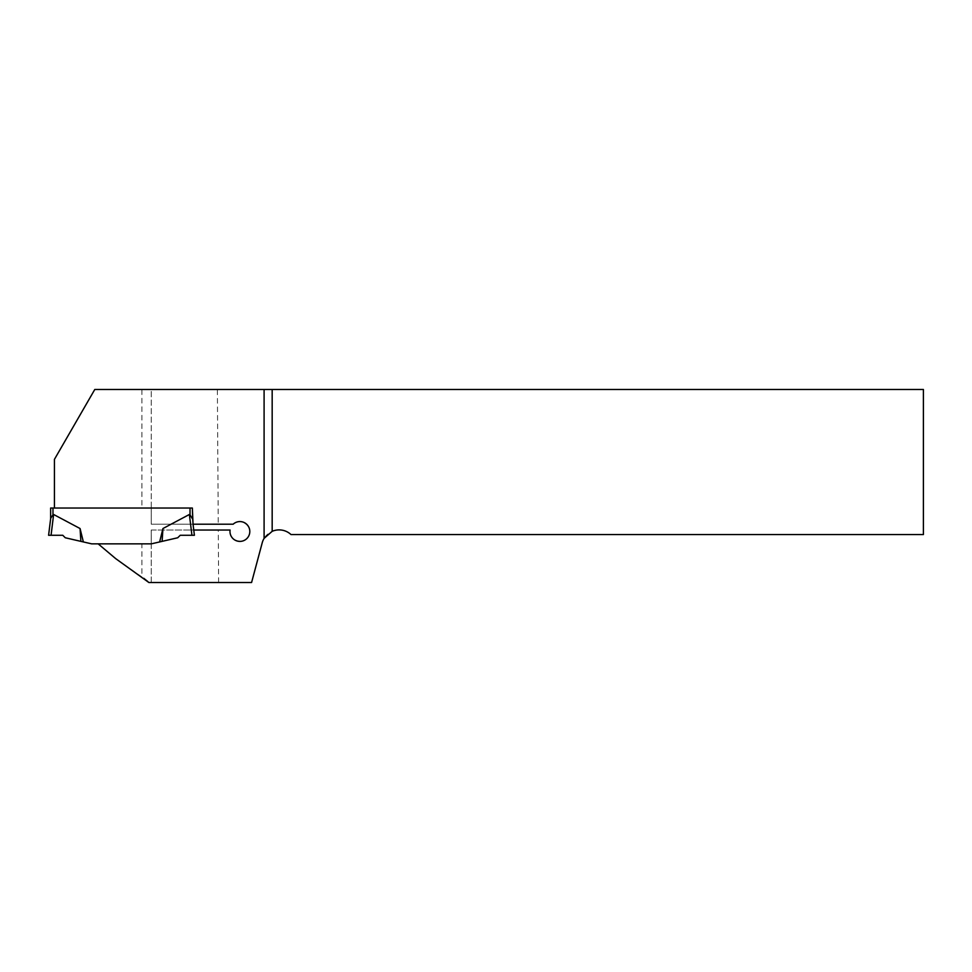 <?xml version="1.0" encoding="UTF-8"?>
<svg xmlns="http://www.w3.org/2000/svg" width="972" height="972" viewBox="0 0 972 972"><rect width="100%" height="100%" fill="white"/><g stroke="black" fill="none" stroke-linecap="round" stroke-linejoin="round"><path stroke-width="0.73" stroke-dasharray="4.86 3.65" d="M218.615 582.52L218.287 530.032L230.085 530.032C228.299 540.541 243.863 545.644 248.65 536.131C253.826 526.812 240.849 516.825 233.171 524.2L218.25 524.2L217.376 389.48L923.4 389.48L923.4 534.551L290.993 534.551C282.038 525.597 265.016 530.505 262.209 542.85L251.578 582.52L151.243 582.52L151.219 530.032L151.219 543.858L177.742 537.759L180.221 535.28L194.4 535.28L193.756 530.032L151.219 530.032M143.795 578.304L149.822 582.52L151.243 582.52L151.243 530.032L218.287 530.032M151.219 543.858L141.912 543.858L141.912 576.979L115.668 558.608L98.172 543.858L141.912 543.858M162.931 528.537L162.13 541.368L177.742 537.759L180.221 535.28L194.4 535.28L193.756 530.032L194.4 535.28L191.934 535.28L189.382 514.48L162.931 528.537L159.639 541.939L151.316 543.858L91.684 543.858L83.361 541.939L80.069 528.537L53.618 514.48L51.066 535.28L62.779 535.28L65.258 537.759L83.361 541.939M141.912 389.48L94.782 389.48L54.432 459.367L54.432 508.04L151.219 508.04L151.243 524.2L151.243 389.48L141.912 389.48L141.912 508.04M151.219 524.2L193.039 524.2L192.359 508.04L151.219 508.04M217.376 389.48L151.243 389.48L151.243 524.2L218.25 524.2M50.641 508.04L192.359 508.04L192.359 518.659L190.026 514.844L190.026 508.04L54.432 508.04M98.172 543.858L151.316 543.858M192.359 508.04L193.039 524.2L192.359 518.659M51.066 535.28L48.6 535.28L50.69 518.295L52.974 514.844L52.974 508.04M191.934 535.28L180.221 535.28L177.742 537.759L159.639 541.939M80.069 528.537L80.87 541.368M62.779 535.28L48.6 535.28L62.779 535.28"/><path stroke-width="1.46" d="M191.934 535.28L194.4 535.28L193.756 530.032L230.085 530.032A9.914 9.914 0 0 0 241.372 541.295A9.914 9.914 0 0 0 248.832 527.201A9.914 9.914 0 0 0 233.171 524.2L193.039 524.2L192.359 508.04L54.432 508.04L54.432 459.367L94.782 389.48L264.092 389.48L264.092 538.391A17.496 17.496 0 0 0 262.209 542.85L251.578 582.52L148.874 582.52L115.668 558.608L98.172 543.858L151.316 543.858L177.742 537.759L180.221 535.28L191.934 535.28L189.382 514.48L190.026 514.844L189.382 514.48L162.931 528.537L159.639 541.939L151.316 543.858M264.092 389.48L272.172 389.48L272.172 531.32L264.092 538.391M272.172 531.32A17.496 17.496 0 0 1 290.993 534.551L923.4 534.551L923.4 389.48L272.172 389.48M148.874 582.52L143.795 578.304M54.432 508.04L50.641 508.04L50.641 518.659L50.641 508.04M192.359 508.04L190.026 508.04L190.026 514.844L192.359 518.659M80.069 528.537L80.87 541.368L65.258 537.759L62.779 535.28L48.6 535.28L62.779 535.28L51.066 535.28L53.618 514.48L52.974 514.844L53.618 514.48L80.069 528.537L83.361 541.939L91.684 543.858L98.172 543.858M51.066 535.28L48.6 535.28L50.69 518.295L52.974 514.844L52.974 508.04M162.931 528.537L162.13 541.368L159.639 541.939M80.87 541.368L83.361 541.939M193.756 530.032L193.039 524.2L193.756 530.032"/></g></svg>
